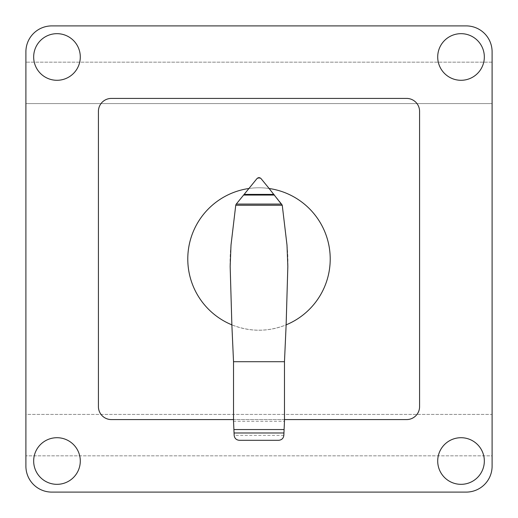 <?xml version="1.0" encoding="UTF-8"?>
<svg xmlns="http://www.w3.org/2000/svg" width="518" height="518" viewBox="0 0 518 518"><rect width="100%" height="100%" fill="white"/><g stroke="black" fill="none" stroke-linecap="round" stroke-linejoin="round"><path stroke-width="0.39" stroke-dasharray="2.59 1.94" d="M233.527 361.706L284.473 361.706L286.137 324.851C268.046 331.967 249.954 331.967 231.863 324.851L233.527 361.706L233.527 421.276L234.162 435.373C234.589 438.383 236.318 440.028 239.348 440.3L278.684 440.3C281.701 440.015 283.417 438.37 283.838 435.373L284.473 421.276L233.527 421.276M330.225 259A71.225 71.225 0 0 1 259 330.225A71.225 71.225 0 0 1 187.775 259A71.225 71.225 0 0 1 259 187.775A71.225 71.225 0 0 1 330.225 259M284.473 361.706L284.473 421.276M231.863 324.851L230.167 266.453A151.379 151.379 0 0 1 231.002 245.118L235.768 205.07A1.515 1.515 0 0 1 236.066 204.325L248.873 188.5A71.225 71.225 0 0 1 269.12 188.5L260.865 178.399A2.486 2.486 0 0 0 258.909 177.564L259.091 177.564M286.137 324.851L287.833 266.453A151.379 151.379 0 0 0 286.998 245.118L282.232 205.063A1.535 1.535 0 0 0 281.876 204.254L269.127 188.5M258.909 177.564A2.486 2.486 0 0 0 257.019 178.542L248.873 188.5M111.37 98.42A12.95 12.95 0 0 0 98.42 111.37L98.42 406.63A12.95 12.95 0 0 0 111.37 419.58L406.63 419.58A12.95 12.95 0 0 0 419.58 406.63L419.58 111.37A12.95 12.95 0 0 0 406.63 98.42L111.37 98.42M284.473 419.58L233.527 419.58M461.02 80.29A23.31 23.31 0 0 0 484.33 56.98A23.31 23.31 0 0 0 461.02 33.67A23.31 23.31 0 0 0 437.71 56.98A23.31 23.31 0 0 0 461.02 80.29M33.67 56.98A23.31 23.31 0 0 0 56.98 80.29A23.31 23.31 0 0 0 80.29 56.98A23.31 23.31 0 0 0 56.98 33.67A23.31 23.31 0 0 0 33.67 56.98M461.02 484.33A23.31 23.31 0 0 0 484.33 461.02A23.31 23.31 0 0 0 461.02 437.71A23.31 23.31 0 0 0 437.71 461.02A23.31 23.31 0 0 0 461.02 484.33M56.98 437.71A23.31 23.31 0 0 0 33.67 461.02A23.31 23.31 0 0 0 56.98 484.33A23.31 23.31 0 0 0 80.29 461.02A23.31 23.31 0 0 0 56.98 437.71M25.9 466.2A25.9 25.9 0 0 0 51.8 492.1A25.9 25.9 0 0 1 25.9 466.2L25.9 51.8A25.9 25.9 0 0 1 51.8 25.9A25.9 25.9 0 0 0 25.9 51.8L25.9 466.2A25.9 25.9 0 0 0 51.8 492.1L466.2 492.1A25.9 25.9 0 0 0 492.1 466.2A25.9 25.9 0 0 1 466.2 492.1A25.9 25.9 0 0 0 492.1 466.2L492.1 455.84L25.9 455.84L492.1 455.84L492.1 414.4L25.9 414.4L25.9 455.84M492.1 62.16L25.9 62.16L492.1 62.16L492.1 103.6L492.1 51.8A25.9 25.9 0 0 0 466.2 25.9A25.9 25.9 0 0 1 492.1 51.8A25.9 25.9 0 0 0 466.2 25.9L51.8 25.9A25.9 25.9 0 0 0 25.9 51.8M25.9 62.16L25.9 103.6L492.1 103.6L492.1 414.4L492.1 103.6L25.9 103.6L25.9 414.4L492.1 414.4L492.1 455.84M466.2 492.1L51.8 492.1M466.2 25.9L51.8 25.9M492.1 51.8L492.1 466.2M93.24 25.9L207.2 25.9L93.24 25.9M310.8 25.9L424.76 25.9L310.8 25.9M283.838 435.373L234.162 435.373"/><path stroke-width="0.78" d="M282.252 205.245L286.998 245.118L287.833 266.453L286.137 324.851A71.225 71.225 0 0 0 269.12 188.5L282.252 205.245L235.748 205.245L236.066 204.325L257.019 178.542L258.909 177.564M248.873 188.5A71.225 71.225 0 0 0 231.863 324.851L230.167 266.453L231.002 245.118L235.748 205.245M233.896 429.551L284.097 429.551L283.838 435.347C283.43 438.357 281.714 440.009 278.684 440.3L239.348 440.3C236.318 440.028 234.589 438.383 234.162 435.373L233.527 421.276L233.527 361.706L231.863 324.851M286.137 324.851L284.473 361.706L284.473 421.276L284.097 429.551M284.473 361.706L233.527 361.706M281.727 204.066L236.273 204.066M274.436 195.059L243.564 195.059M259.091 177.564L260.865 178.399L269.127 188.5M260.424 178.004L257.575 178.004M233.527 419.58L111.37 419.58A12.95 12.95 0 0 1 98.42 406.63L98.42 111.37A12.95 12.95 0 0 1 111.37 98.42L406.63 98.42A12.95 12.95 0 0 1 419.58 111.37L419.58 406.63A12.95 12.95 0 0 1 406.63 419.58L284.473 419.58M461.02 33.67A23.31 23.31 0 0 1 484.33 56.98A23.31 23.31 0 0 1 461.02 80.29A23.31 23.31 0 0 1 437.71 56.98A23.31 23.31 0 0 1 461.02 33.67M80.29 56.98A23.31 23.31 0 0 1 56.98 80.29A23.31 23.31 0 0 1 33.67 56.98A23.31 23.31 0 0 1 56.98 33.67A23.31 23.31 0 0 1 80.29 56.98M461.02 437.71A23.31 23.31 0 0 1 484.33 461.02A23.31 23.31 0 0 1 461.02 484.33A23.31 23.31 0 0 1 437.71 461.02A23.31 23.31 0 0 1 461.02 437.71M56.98 484.33A23.31 23.31 0 0 1 33.67 461.02A23.31 23.31 0 0 1 56.98 437.71A23.31 23.31 0 0 1 80.29 461.02A23.31 23.31 0 0 1 56.98 484.33M51.8 492.1A25.9 25.9 0 0 1 25.9 466.2L25.9 51.8A25.9 25.9 0 0 1 51.8 25.9L466.2 25.9A25.9 25.9 0 0 1 492.1 51.8L492.1 466.2A25.9 25.9 0 0 1 466.2 492.1L51.8 492.1L466.2 492.1M492.1 466.2L492.1 455.84M25.9 455.84L25.9 466.2M466.2 25.9L51.8 25.9M25.9 51.8L25.9 62.16M492.1 62.16L492.1 51.8M283.942 432.977L234.052 432.977M273.892 194.392L244.107 194.392"/></g></svg>
